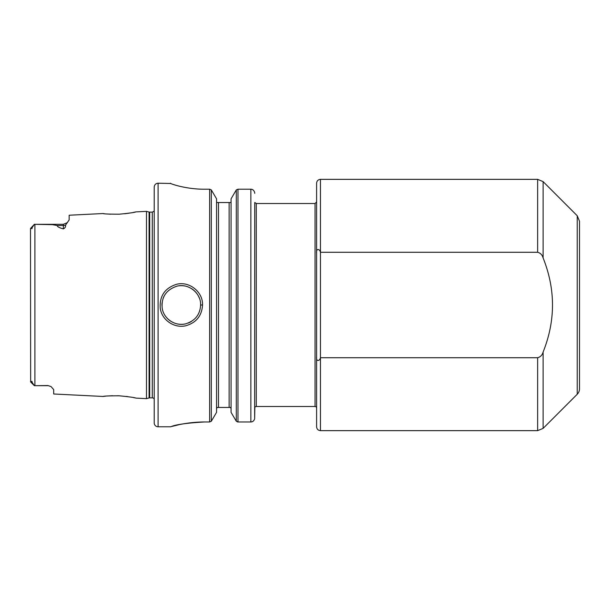 <?xml version="1.0" encoding="UTF-8"?>
<svg xmlns="http://www.w3.org/2000/svg" width="610" height="610" viewBox="0 0 610 610"><rect width="100%" height="100%" fill="white"/><g stroke="black" fill="none" stroke-linecap="round" stroke-linejoin="round"><path stroke-width="0.91" d="M316.598 253.127L316.598 183.213C316.826 180.865 318.115 179.576 320.463 179.348L320.463 252.273C319.556 248.514 315.95 248.461 316.598 253.127L316.598 356.873C315.95 361.539 319.556 361.486 320.463 357.727L320.463 252.273L537.639 252.273C540.452 253.036 542.275 254.919 543.106 257.923C555.618 289.308 555.618 320.692 543.106 352.077C542.275 355.081 540.452 356.964 537.639 357.727L320.463 357.727L320.463 430.652C318.115 430.424 316.826 429.135 316.598 426.786L316.598 356.873M577.235 394.251L577.235 215.749L579.5 221.216L579.5 388.783A7.732 7.732 0 0 1 577.235 394.251L543.106 428.388L537.639 430.652L537.639 357.727M254.736 202.543L254.644 418.788C253.951 420.892 252.692 421.952 250.87 421.967C252.692 421.952 253.951 420.892 254.644 418.788L254.85 407.457A1.548 1.548 0 0 1 256.284 406.489L256.284 203.511L315.05 203.511L315.05 406.489A1.548 1.548 0 0 1 316.598 408.037M204.48 421.967C187.255 422.974 176.198 424.507 171.296 426.55C166.011 428.258 183.305 421.96 204.48 421.967L209.634 421.967L211.312 421.236L216.558 412.36L216.558 198.829L211.312 189.916L211.312 421.236M170.731 183.488L158.081 183.213L158.081 426.786L170.449 426.786L179.736 424.529M184.937 423.576L189.375 422.928M170.457 183.213L170.457 183.282C170.137 183.724 186.164 189.306 204.48 189.214L209.634 189.214L211.312 189.916M175.314 185.097L172.767 184.296M202.543 305C203.031 291.832 189.214 280.943 176.595 284.29C164.891 288.05 159.446 295.987 160.255 308.111C161.665 320.12 174.49 328.63 185.958 325.709C196.344 322.644 201.872 315.736 202.543 305L200.614 305C200.095 314.623 195.093 320.898 185.6 323.841C174.956 326.586 163.312 318.496 162.161 307.783C161.353 296.948 166.286 289.735 176.961 286.166C188.688 283.04 201.14 293.318 200.614 305M237.282 421.868L237.938 421.967M236.306 421.236L231.06 412.36L231.06 198.829L236.306 189.916L237.984 189.214L250.87 189.214C252.624 189.214 253.874 190.251 254.622 192.333L254.736 193.332L254.622 192.333C253.874 190.251 252.624 189.214 250.87 189.214L237.984 189.214L237.984 421.967L236.306 421.236L236.306 189.916M250.87 189.214L250.87 421.967L237.984 421.967M216.558 202.543L218.494 202.543L218.494 407.457L230.618 407.457L231.06 408.738L230.618 407.457M231.06 202.543L218.494 202.543M216.558 408.738L217.007 407.457L218.494 407.457M191.433 321.447A19.329 19.329 0 0 1 188.376 322.987M184.296 324.093A19.329 19.329 0 0 1 176.923 323.834M170.785 321.234A19.329 19.329 0 0 1 165.851 316.651M161.955 305.389A19.329 19.329 0 0 1 162.085 302.751M163.106 298.404A19.329 19.329 0 0 1 164.555 295.309M178.844 285.823A19.329 19.329 0 0 1 185.226 286.075M191.731 288.736A19.329 19.329 0 0 1 199.356 298.145M67.489 222.589L63.364 224.312L63.364 228.895C65.163 227.911 65.888 226.661 65.522 225.151L69.159 219.92L69.159 215.231L102.976 213.538C103.952 213.973 109.396 214.194 119.308 214.194C129.335 213.203 134.856 212.433 135.87 211.891L146.484 211.357L146.484 398.643L135.87 398.109C134.848 397.567 129.328 396.797 119.308 395.806C109.396 395.806 103.952 396.027 102.976 396.462L53.695 393.991L53.695 389.599L51.11 386.656M63.364 228.895C59.239 227.766 57.18 226.645 57.188 225.525L52.391 224.655L34.366 224.312L32.231 227.423C31.979 228.918 31.743 229.124 31.522 228.056L30.5 228.498L30.652 381.967M47.9 385.688L34.907 385.688L47.9 385.543L50.866 386.504L47.9 385.543M30.523 381.707L31.522 381.944C31.743 380.876 31.979 381.082 32.231 382.577L34.366 385.688L34.907 385.688L34.907 224.312L63.364 224.312M30.698 382.012L34.366 385.688M30.5 235.445L30.5 228.498L34.213 224.465M103.22 396.431L105.599 396.164M107.764 395.966L112.537 395.73M117.745 395.745L119.941 395.844M126.339 396.431L127.696 396.607M133.712 397.644L134.604 397.834M135.71 211.922L133.11 212.471M129.137 213.18L124.676 213.767M110.669 214.209L108.115 214.057M104.287 213.698L102.976 213.538M149.679 397.865L149.679 212.135L149.076 212.051L149.076 397.949A2.318 2.318 0 0 1 149.679 397.865L152.286 397.865A2.318 2.318 0 0 1 154.216 398.902M154.216 206.333L154.216 403.667M158.081 183.213C155.733 183.442 154.444 184.731 154.216 187.079L154.216 422.921A3.866 3.866 0 0 0 158.081 426.786M577.235 215.749L543.106 181.612L543.106 257.923M543.106 352.077L543.106 428.388M320.463 179.348L537.639 179.348L537.639 252.273M209.634 189.214L209.634 421.967M229.124 202.543L229.124 407.457M57.188 225.525L63.364 225.525A5.803 5.17 180 0 0 65.522 225.151M31.522 381.944L32.231 382.577M31.522 228.056L32.231 227.423M149.679 212.135L152.286 212.135L152.286 397.865M315.05 203.511L316.598 201.963M256.284 406.489L315.05 406.489M320.463 430.652L537.639 430.652M543.106 181.612L537.639 179.348M256.284 203.511L254.85 202.543M149.076 212.051L146.484 211.357M149.076 397.949L146.484 398.643M152.286 212.135L154.216 211.098"/></g></svg>
